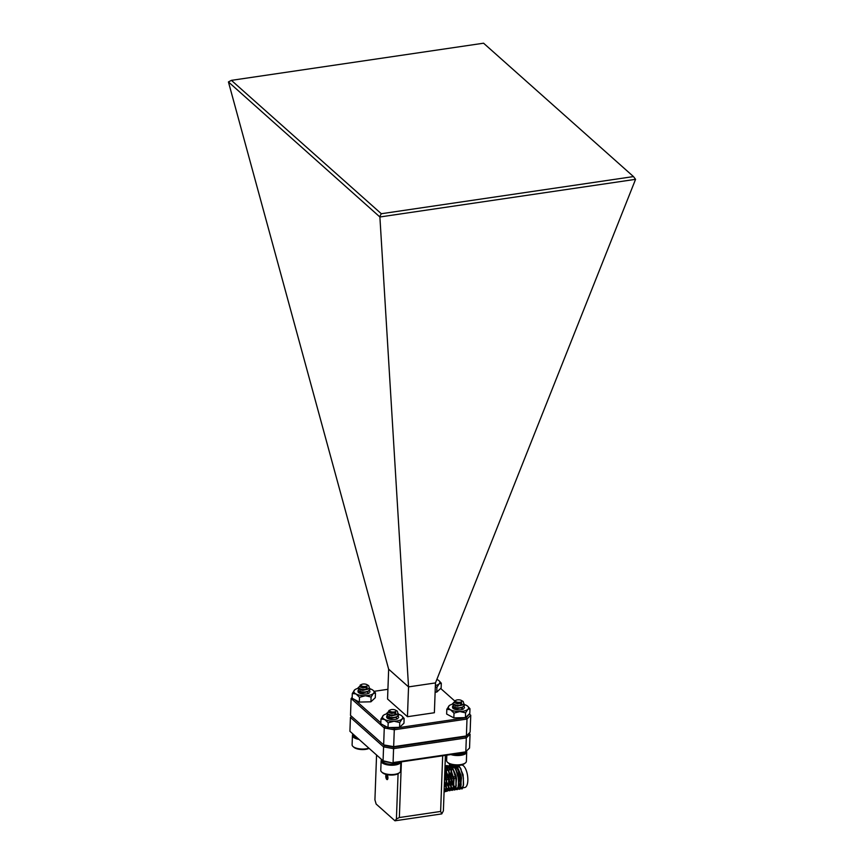 <?xml version="1.0" encoding="UTF-8"?>
<svg xmlns="http://www.w3.org/2000/svg" width="864" height="864" viewBox="0 0 864 864"><rect width="100%" height="100%" fill="white"/><g stroke="black" fill="none" stroke-linecap="round" stroke-linejoin="round"><path stroke-width="1.3" d="M389.934 727.542L394.276 728.309L466.182 717.714L469.314 713.966M454.648 700.909L440.651 688.457M387.914 689.299L374.123 691.33M354.64 699.581L380.84 722.887M383.314 725.09L385.096 726.689L386.899 727.002M407.452 716.71L408.542 686.891L388.66 669.19L387.558 699.008L407.452 716.71L434.376 712.735L435.467 682.927L635.569 179.334L379.89 216.983L228.431 81.929L231.412 80.352L381.316 213.732L633.474 176.58L483.57 43.2L231.412 80.352M349.92 731.29L383.065 760.784L383.573 746.874L350.428 717.379L349.92 731.29L383.821 761.476L393.001 763.096L464.908 752.501L469.541 748.04L470.059 734.13L466.312 737.932L393.584 748.645L393.077 762.566L465.804 751.853L466.312 737.932L465.491 736.603L393.584 747.198L465.491 736.603L466.387 735.944L467.003 719.053L394.286 729.767L393.66 746.658L466.387 735.944L470.124 732.143L470.75 715.241L467.003 719.053L466.182 717.714M351.497 716.288L350.428 717.379L351.637 716.407L384.404 745.567L383.648 744.887L384.264 727.985L351.119 698.49L350.503 715.392L383.648 744.887L393.66 746.658L393.584 747.198L384.404 745.567L350.503 715.392M379.89 216.983L408.542 686.891L435.467 682.927M388.66 669.19L228.431 81.929M633.474 176.58L635.548 179.312M379.739 216.562L381.316 213.732M394.276 728.309L394.286 729.767L384.264 727.985L385.096 726.689M352.156 697.658L351.119 698.49L352.166 697.432M470.75 715.241L469.616 714.236M386.478 774.544A2.538 0.994 -98.4 0 0 385.808 776.11A2.538 0.994 -98.4 0 0 387.223 779.555A2.538 0.994 -98.4 0 0 387.904 777.978A2.538 0.994 -98.4 0 0 386.802 774.608M384.404 745.567L393.584 747.198L393.584 748.645L383.573 746.874L384.404 745.567M442.67 755.784L440.629 811.447L441.785 813.899L394.967 820.8L376.153 804.06L374.922 799.88L376.564 755.006M445.414 755.374L443.383 810.875L441.785 813.899M394.967 820.8L396.414 819.018L399.352 817.538L440.629 811.447M398.077 773.712L396.414 819.018M401.393 761.864L399.352 817.538M383.821 761.476L383.065 760.784L393.001 763.096M470.059 734.13L469.055 733.234M386.197 777.287A1.75 0.691 -98.4 0 0 386.446 778.118A1.75 0.691 -98.4 0 0 387.169 778.756A1.75 0.691 -98.4 0 0 387.374 778.561A1.75 0.691 -98.4 0 0 387.58 777.686A1.75 0.691 -98.4 0 0 387.266 775.98A1.75 0.691 -98.4 0 0 386.921 775.44A1.75 0.691 -98.4 0 0 386.543 775.332A1.75 0.691 -98.4 0 0 386.132 776.401A1.75 0.691 -98.4 0 0 386.197 777.287M387.266 775.98L386.543 775.332L386.132 776.401L387.169 778.756M386.37 774.511A2.592 1.026 -98.4 0 0 385.938 775.105A2.592 1.026 -98.4 0 0 386.543 779.166A2.592 1.026 -98.4 0 0 387.32 779.587A2.592 1.026 -98.4 0 0 387.914 777.319A2.592 1.026 -98.4 0 0 386.921 774.641M387.364 776.218L386.132 776.401M387.558 777.946L386.446 778.118M460.112 781.769A10.811 4.255 81.6 0 1 459.173 778.388A10.811 4.255 81.6 0 1 458.665 771.908M453.719 766.789A10.811 4.255 81.6 0 1 454.075 766.703A10.811 4.255 81.6 0 1 459.605 775.289A10.811 4.255 81.6 0 1 457.931 787.817M457.52 788.011A10.811 4.255 81.6 0 1 457.229 788.076A10.811 4.255 81.6 0 1 455.771 787.698M455.566 787.558A10.811 4.255 81.6 0 1 454.054 785.808M453.827 785.441A10.811 4.255 81.6 0 1 451.71 779.49A10.811 4.255 81.6 0 1 451.58 778.81M451.559 781.79L450.997 778.896M450.814 777.287L450.738 776.25M450.706 775.03L451.159 770.569M451.246 770.18L451.958 768.215M452.164 767.826L453.092 766.67M453.222 766.573L454.27 766.12L457.51 767.956L460.631 775.062L461.106 784.858L460.242 787.266L458.806 788.389L457.661 788.141M459.95 787.676L457.79 788L459.097 788.346L460.534 787.223L461.462 777.935L460.922 775.019L457.812 767.912L454.561 766.076L453.384 766.627M453.254 766.746L452.336 767.999M452.218 768.236L451.451 770.526M451.364 770.947L451.03 776.207M455.684 766.206L456.721 765.763L459.972 767.599L463.082 774.695L463.568 784.49L462.694 786.91L461.257 788.033L460.112 787.774M461.257 788.033L464.778 787.514A11.351 4.471 -98.4 0 0 467.273 774.079A11.351 4.471 -98.4 0 0 461.473 765.061L456.721 765.763M444.744 773.658L446.429 780.149L446.364 787.028L445.5 789.448L444.128 790.549L445.792 789.404L446.72 780.106L444.766 772.988M446.083 771.012L448.891 779.782L448.826 786.661L447.952 789.08L446.515 790.204L445.381 789.944M445.511 789.804L446.807 790.16L448.254 789.037L449.183 779.738L448.643 776.833L445.068 769.198M444.971 767.556L448.87 771.25L451.343 779.425L451.278 786.305L450.414 788.724L448.978 789.836L447.833 789.588M447.962 789.437L449.269 789.793L450.706 788.67L451.634 779.382L451.094 776.466L447.53 768.841M450.425 789.08L451.721 789.437L453.168 788.314L454.097 779.015L450.436 769.003L446.893 767.21L450.144 769.046L451.332 770.893L453.805 779.058L453.74 785.938L452.866 788.357L451.429 789.48L450.295 789.221M447.185 767.167L446.472 767.405M445.889 767.837L444.982 769.057M446.645 782.514L446.083 779.62M445.9 778.01L445.824 776.974M445.792 775.753L446.245 771.304M446.332 770.904L447.131 768.766M447.293 768.474L448.178 767.394M448.308 767.297L449.356 766.843L452.596 768.679L455.717 775.786L456.192 785.581L455.328 787.99L453.892 789.113L452.747 788.864M452.876 788.713L454.183 789.07L455.62 787.946L456.548 778.658L456.008 775.742L452.898 768.636L449.647 766.8L448.47 767.351M448.34 767.47L447.444 768.701M447.304 768.96L446.537 771.25M446.429 771.779L446.126 776.93M449.096 782.158L448.535 779.252M448.351 777.643L448.286 776.617M448.794 770.548L449.582 768.409M449.755 768.118L450.63 767.038M450.77 766.93L451.807 766.487L455.058 768.323L458.168 775.418L458.654 785.214L457.78 787.633L456.343 788.756L455.209 788.497M455.339 788.357L456.635 788.713L458.082 787.59L459.011 778.291L458.471 775.375L455.35 768.28L452.099 766.444L450.932 766.994M450.803 767.113L449.896 768.334M449.766 768.593L449.064 770.591M444.247 787.093L444.431 782.104M445.208 789.847L444.182 788.864M444.204 788.443L445.338 789.685M447.671 789.48L446.364 788.13M446.17 787.838L444.506 784.037M444.474 782.838L446.267 787.471M446.472 787.795L447.8 789.318M450.122 789.124L448.826 787.763M448.632 787.471L446.958 783.67M446.936 782.471L448.708 787.039M448.924 787.428L450.252 788.962M452.585 788.756L451.278 787.406M451.084 787.115L449.42 783.313M449.388 782.114L451.181 786.748L449.107 779.177L451.267 778.853M451.386 787.072L452.714 788.594M455.036 788.4L453.74 787.039M453.546 786.748L451.872 782.946M451.85 781.747L453.643 786.391M453.838 786.704L455.166 788.238M454.01 778.453L455.771 778.194L455.954 777.233L455.533 776.585L453.73 776.855M444.733 774.09L446.18 780.44L446.083 788.465L444.053 792.461M444.917 768.96L448.643 780.073L448.535 788.108L447.466 791.068L444.074 791.91M445.025 766.163L448.178 769.964L451.094 779.717L450.997 787.741L449.917 790.711L445.165 790.15M445.068 790.009L444.647 789.372M445.046 765.45L449.302 767.502L450.641 769.597L453.557 779.35L453.449 787.374L452.38 790.344L447.617 789.782M447.52 789.653L447.098 789.016M446.278 787.439L444.463 781.466M446.785 765.472L451.764 767.146L453.092 769.241L456.008 778.993L455.911 787.018L454.831 789.988L450.079 789.426M449.971 789.286L449.561 788.648M449.248 765.104L454.216 766.778L455.555 768.874L458.471 778.626L458.363 786.65L457.294 789.62L452.531 789.059M452.434 788.929L452.012 788.292M448.924 777.557L448.934 771.53M449.636 768.128L450.122 766.876M450.155 766.789L451.775 764.694M455.674 765.331L458.006 768.517L460.922 778.27L460.825 786.294L459.745 789.253L454.993 788.702M454.885 788.562L454.475 787.925M453.622 786.305L451.57 778.81L453.719 778.496M452.261 768.28A10.811 4.255 81.6 0 0 451.494 770.602L451.526 770.234M452.088 767.772L452.574 766.508M452.617 766.433L453.449 765.072M458.514 765.331L460.469 768.15L463.374 777.902L463.277 785.927L462.208 788.897L457.445 788.335M451.343 777.2A10.811 4.255 81.6 0 1 451.408 771.044M452.39 768.053A10.811 4.255 81.6 0 1 453.514 766.886M466.571 751.302A9.893 3.866 -177.9 0 1 466.711 752.026A9.893 3.866 -177.9 0 1 458.762 755.514A9.893 3.866 -177.9 0 1 450.889 754.574M465.383 762.944L464.454 763.657A8.899 3.478 -177.9 0 1 458.19 765.353A8.899 3.478 -177.9 0 1 448.351 763.063L447.487 762.286A9.893 3.866 2.1 0 0 458.417 764.834A9.893 3.866 2.1 0 0 465.383 762.944A9.893 3.866 2.1 0 0 466.376 761.335L466.711 752.026M446.818 755.168L446.612 760.612A9.893 3.866 2.1 0 0 447.487 762.286M458.06 699.808A3.218 1.253 2.1 0 0 456.16 700.196A3.218 1.253 2.1 0 0 455.954 701.633A3.218 1.253 2.1 0 0 459.313 702.313A3.218 1.253 2.1 0 0 461.279 700.391A3.218 1.253 2.1 0 0 458.06 699.808M456.16 700.196L454.68 700.898L454.928 702.907L458.73 703.436A4.298 1.685 2.1 0 0 459.508 703.426A4.298 1.685 2.1 0 0 461.743 703.026L457.272 703.75L454.345 702.594M458.73 703.436L455.047 702.95M461.743 703.026L460.339 705.208A6.048 2.365 2.1 0 0 463.968 704.16L457.186 705.92L453.881 705.002L452.563 703.555M462.402 705.002L457.175 706.234L454.27 705.154M464.584 705.24L462.51 707.411L457.099 708.404L452.563 706.612L453.902 705.013M462.305 707.486L457.088 708.718L454.172 707.638M454.205 707.324L455.036 706.795M454.475 709.171L456.797 708.685M461.916 707.789L462.694 708.901M462.132 705.1L456.656 705.618L453.881 705.002M460.339 705.208L456.667 705.305L452.671 703.814L453.956 702.227M462.046 707.584L456.57 708.102L453.784 707.486M464.141 703.976L464.594 705.089L462.532 707.098L459.713 707.767L456.581 707.789L452.574 706.309L453.535 704.84M464.497 707.724L464.065 706.471M463.968 704.16L463.19 701.46L461.279 700.391M463.795 708.75A5.94 2.322 -177.9 0 1 462.1 709.517A5.94 2.322 -177.9 0 1 453.038 708.361A5.94 2.322 -177.9 0 1 452.704 706.806M453.244 707.216A5.443 2.128 2.1 0 0 453.287 708.556M454.788 708.199A4.59 1.793 2.1 0 0 453.902 708.912M452.66 704.138A10.13 3.964 2.1 0 0 452.228 704.246A10.13 3.964 2.1 0 0 449.345 705.553A10.13 3.964 2.1 0 0 449.064 705.791A10.13 3.964 2.1 0 0 450.468 709.754A10.13 3.964 2.1 0 0 459.853 711.536A10.13 3.964 2.1 0 0 467.834 709.344A10.13 3.964 2.1 0 0 467.683 706.223A10.13 3.964 2.1 0 0 466.43 705.38A10.13 3.964 2.1 0 0 464.519 704.581M449.345 705.553L446.818 709.279L446.645 714.053L453.838 717.887L465.415 717.606L469.8 713.502L469.973 708.739L467.78 706.32M446.818 709.279L450.468 709.754L454.01 713.113L453.838 717.887M454.01 713.113L459.853 711.536L465.588 712.843L465.415 717.606M465.588 712.843L467.834 709.344L469.973 708.739M462.683 708.944A4.59 1.793 2.1 0 0 461.268 708.124M466.592 751.043L466.592 751.108A9.731 3.802 -177.9 0 1 453.406 754.196M369.284 692.939A5.94 2.322 -177.9 0 1 367.6 693.706A5.94 2.322 -177.9 0 1 358.538 692.55A5.94 2.322 -177.9 0 1 358.193 690.995M358.733 691.416A5.443 2.128 2.1 0 0 358.776 692.744M360.277 692.399A4.59 1.793 2.1 0 0 359.392 693.112M358.15 688.327A10.13 3.964 2.1 0 0 357.718 688.446A10.13 3.964 2.1 0 0 354.845 689.742A10.13 3.964 2.1 0 0 354.553 689.98A10.13 3.964 2.1 0 0 355.957 693.954A10.13 3.964 2.1 0 0 365.342 695.725A10.13 3.964 2.1 0 0 373.324 693.544A10.13 3.964 2.1 0 0 373.172 690.412A10.13 3.964 2.1 0 0 371.93 689.569A10.13 3.964 2.1 0 0 370.008 688.781M354.802 689.774L352.307 693.479L352.134 698.252L359.327 702.076L370.904 701.806L375.289 697.702L375.473 692.928L373.27 690.509M352.307 693.479L355.957 693.954L359.5 697.313L359.327 702.076M359.5 697.313L365.342 695.725L371.088 697.032L370.904 701.806M371.088 697.032L373.324 693.544L375.473 692.928M435.132 692.14L436.752 692.107L441.137 687.992L441.31 683.23L439.117 680.81M435.37 685.541A10.13 3.964 2.1 0 0 439.171 683.834A10.13 3.964 2.1 0 0 439.009 680.713A10.13 3.964 2.1 0 0 437.767 679.871A10.13 3.964 2.1 0 0 436.849 679.439M435.337 686.707L436.925 687.334L436.752 692.107M436.925 687.334L439.171 683.834L441.31 683.23M397.948 718.448A5.94 2.322 -177.9 0 1 396.263 719.215A5.94 2.322 -177.9 0 1 387.202 718.06A5.94 2.322 -177.9 0 1 386.867 716.504M387.407 716.926A5.443 2.128 2.1 0 0 387.439 718.254M388.951 717.908A4.59 1.793 2.1 0 0 388.055 718.621M386.824 713.837A10.13 3.964 2.1 0 0 386.381 713.956A10.13 3.964 2.1 0 0 383.508 715.252A10.13 3.964 2.1 0 0 383.227 715.489A10.13 3.964 2.1 0 0 384.631 719.464A10.13 3.964 2.1 0 0 394.016 721.235A10.13 3.964 2.1 0 0 401.998 719.042A10.13 3.964 2.1 0 0 401.836 715.921A10.13 3.964 2.1 0 0 400.594 715.079A10.13 3.964 2.1 0 0 398.671 714.28M383.476 715.273L380.981 718.988L380.808 723.751L388.001 727.585L399.578 727.315L403.963 723.211L404.136 718.438L401.944 716.018M380.981 718.988L384.631 719.464L388.174 722.812L388.001 727.585M388.174 722.812L394.016 721.235L399.751 722.542L399.578 727.315M399.751 722.542L401.998 719.042L404.136 718.438M357.566 738.104A9.731 3.802 -177.9 0 1 352.642 734.594L352.674 733.752M400.151 762.048A9.731 3.802 -177.9 0 1 389.264 764.143A9.731 3.802 -177.9 0 1 381.305 760.093L381.337 759.262M359.014 739.4A9.893 3.866 -177.9 0 1 352.447 735.491A9.893 3.866 -177.9 0 1 352.642 734.778M369.101 748.375A8.899 3.478 -177.9 0 1 363.69 749.552A8.899 3.478 -177.9 0 1 353.851 747.263L352.976 746.485A9.893 3.866 2.1 0 0 363.906 749.023A9.893 3.866 2.1 0 0 368.863 748.159M352.447 735.491L352.102 744.811A9.893 3.866 2.1 0 0 352.976 746.485M363.56 683.996A3.218 1.253 2.1 0 0 361.66 684.396A3.218 1.253 2.1 0 0 361.444 685.822A3.218 1.253 2.1 0 0 364.813 686.502A3.218 1.253 2.1 0 0 366.768 684.58A3.218 1.253 2.1 0 0 363.56 683.996M361.66 684.396L360.169 685.087L360.418 687.107L364.219 687.625A4.298 1.685 2.1 0 0 364.997 687.625A4.298 1.685 2.1 0 0 367.232 687.215L362.761 687.938L359.834 686.794M364.219 687.625L360.536 687.15M367.232 687.215L365.828 689.396A6.048 2.365 2.1 0 0 369.457 688.349L362.675 690.109L359.37 689.191L358.052 687.755M367.891 689.202L362.664 690.422L359.759 689.353M370.073 689.44L368.01 691.61L362.588 692.593L358.052 690.811L359.402 689.202M367.805 691.686L362.578 692.906L359.662 691.837M359.694 691.513L360.526 690.984M359.975 693.36L362.286 692.885M367.405 691.988L368.183 693.101M367.621 689.288L362.146 689.818L359.37 689.191M365.828 689.396L362.156 689.504L358.16 688.014L359.446 686.426M367.535 691.772L362.059 692.302L359.273 691.675M369.641 688.176L370.094 689.278L368.021 691.297L365.202 691.956L362.07 691.988L358.063 690.498L359.024 689.04M369.986 691.924L369.554 690.671M369.457 688.349L368.68 685.649L366.768 684.58M381.11 761L380.776 770.31A9.893 3.866 2.1 0 0 381.65 771.995A9.893 3.866 2.1 0 0 392.58 774.533A9.893 3.866 2.1 0 0 399.535 772.643A9.893 3.866 2.1 0 0 400.529 771.044L400.864 761.94A9.893 3.866 -177.9 0 1 392.915 765.223A9.893 3.866 -177.9 0 1 381.11 761A9.893 3.866 -177.9 0 1 381.316 760.288M399.535 772.643L398.617 773.356A8.899 3.478 -177.9 0 1 392.353 775.051A8.899 3.478 -177.9 0 1 382.514 772.772L381.65 771.995M392.224 709.506A3.218 1.253 2.1 0 0 390.323 709.906A3.218 1.253 2.1 0 0 390.107 711.331A3.218 1.253 2.1 0 0 393.476 712.012A3.218 1.253 2.1 0 0 395.431 710.089A3.218 1.253 2.1 0 0 392.224 709.506M390.323 709.906L388.832 710.597L389.092 712.606L392.882 713.135A4.298 1.685 2.1 0 0 393.66 713.124A4.298 1.685 2.1 0 0 395.896 712.724L391.424 713.448L388.498 712.303M392.882 713.135L389.21 712.66M395.896 712.724L394.492 714.906A6.048 2.365 2.1 0 0 398.12 713.858L391.349 715.619L388.033 714.701L386.716 713.254M396.554 714.712L391.338 715.932L388.422 714.863M398.736 714.938L396.673 717.109L391.252 718.103L386.726 716.321L388.066 714.712L390.82 715.316L396.295 714.798M396.468 717.196L391.241 718.416L388.336 717.347M388.368 717.023L389.189 716.494M388.638 718.87L390.949 718.394M396.068 717.498L396.846 718.61M394.492 714.906L390.83 715.014L386.824 713.524L388.12 711.936M396.198 717.282L390.722 717.8L387.947 717.185M398.304 713.675L398.758 714.787L396.684 716.807L393.865 717.466L390.733 717.498L386.737 716.008L387.688 714.539M398.65 717.422L398.218 716.17M398.12 713.858L397.343 711.158L395.431 710.089M460.242 787.633L462.402 787.32M444.517 779.846L446.353 779.576M446.645 779.533L448.805 779.22M444.582 778.205L445.792 778.021M446.353 777.935L448.513 777.622M448.816 777.578L450.976 777.254M451.267 777.211L453.427 776.898M446.364 787.028L446.083 788.465M446.418 771.617L445.727 770.321M448.826 786.661L448.535 788.108M448.87 771.25L448.178 769.964M451.278 786.305L450.997 787.741M451.332 770.893L450.641 769.597M453.74 785.938L453.449 787.374M453.784 770.526L453.092 769.241M456.192 785.581L455.911 787.018M456.246 770.17L455.555 768.874M458.654 785.214L458.363 786.65M458.698 769.802L458.006 768.517M461.106 784.858L460.825 786.294M461.16 769.446L460.469 768.15M463.568 784.49L463.277 785.927M454.075 766.703L455.814 766.444M456.116 766.4L458.276 766.076"/></g></svg>

